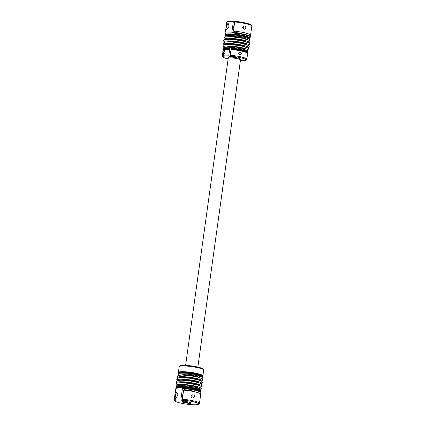 <?xml version="1.0" encoding="UTF-8"?>
<svg xmlns="http://www.w3.org/2000/svg" width="426" height="426" viewBox="0 0 426 426"><rect width="100%" height="100%" fill="white"/><g stroke="black" fill="none" stroke-linecap="round" stroke-linejoin="round"><path stroke-width="0.64" d="M182.6 401.5A4.255 0.628 -172.1 0 0 187.775 402.74A402.799 170.869 -86.1 0 1 187.882 403.193A4.638 0.687 7.9 0 1 182.195 401.633A4.638 0.687 7.9 0 1 184.165 401.441L181.162 400.03A8883.277 3768.279 93.9 0 1 180.954 399.125L182.424 388.517L185.065 389.763A6.289 0.932 7.9 0 1 194.496 391.744M184.165 401.441A402.799 170.869 -86.1 0 1 184.378 401.138L184.399 400.988M184.9 390.243A7.727 3.275 93.9 0 0 185.065 389.763M182.642 397.133A2.087 0.884 -86.1 0 1 183.073 394.029M228.134 58.926A11.598 1.715 7.9 0 1 223.064 57.02L222.415 56.173A12.37 1.832 7.9 0 1 222.313 55.881A12.37 1.832 7.9 0 1 228.847 55.172L229.902 47.6A12.37 1.832 -172.1 0 1 231.297 47.696L230.248 55.268A12.37 1.832 7.9 0 1 246.819 59.283A12.37 1.832 7.9 0 1 246.643 59.533L245.786 60.172A11.598 1.715 7.9 0 1 240.386 60.63M223.954 49.57L225.141 52.946L222.702 55.295L222.638 53.543L223.362 49.831L224.017 49.597A12.37 1.832 7.9 0 1 229.646 49.427M231.041 49.523A12.37 1.832 7.9 0 1 247.517 53.25A12.37 1.832 7.9 0 1 247.618 53.538L246.819 59.283M222.83 52.164L223.107 50.135A12.37 1.832 7.9 0 1 223.283 49.885A12.37 1.832 7.9 0 1 223.362 49.831M238.438 53.255L240.04 52.286C241.872 53.197 241.92 54.054 240.195 54.858L238.438 53.255M231.483 56.658L231.456 56.844A999.577 424.019 -86.1 0 0 231.27 57.121L229.06 56.078A8072.716 3424.444 -86.1 0 1 228.847 55.172M229.902 47.6L231.254 48.239M230.407 54.086A1.661 0.703 -86.1 0 1 230.775 51.445M230.248 55.268A8072.716 3424.444 93.9 0 0 230.455 56.173A11.598 1.715 7.9 0 1 241.798 58.005A11.598 1.715 7.9 0 1 245.786 60.172M223.064 57.02A11.598 1.715 7.9 0 1 229.06 56.078M187.775 402.74L187.898 401.856M231.233 48.149A12.37 1.832 7.9 0 1 247.81 52.164L247.911 51.402A12.37 1.832 -172.1 0 0 235.908 47.893A12.37 1.832 -172.1 0 0 223.405 48.005L223.299 48.761A12.37 1.832 7.9 0 1 229.838 48.053M231.291 47.744A12.061 1.784 -172.1 0 0 230.024 47.659M248.784 40.156A12.37 1.832 -172.1 0 0 249.545 39.655A12.37 1.832 -172.1 0 0 248.47 38.713A12.37 1.832 -172.1 0 0 234.843 35.811A12.37 1.832 -172.1 0 0 225.035 36.253A12.37 1.832 -172.1 0 0 225.631 36.94M234.257 25.145A2.087 0.884 93.9 0 0 233.826 28.249M189.282 403.289A4.638 0.687 7.9 0 0 191.279 402.895A4.638 0.687 7.9 0 0 185.56 401.537L182.562 400.126A11.987 1.773 7.9 0 1 194.299 402.016A11.987 1.773 7.9 0 1 198.425 404.258A11.987 1.773 7.9 0 1 192.286 404.7L189.282 403.289A402.799 170.869 93.9 0 0 189.176 402.831A4.255 0.628 -172.1 0 0 190.928 402.655M189.272 402.133L189.176 402.831M176.353 387.106L176.455 386.345A12.37 1.832 7.9 0 1 186.263 385.908A12.37 1.832 7.9 0 1 199.89 388.805A12.37 1.832 7.9 0 1 200.965 389.747L200.859 390.509A12.37 1.832 7.9 0 1 200.683 390.759L200.236 391.089A11.944 1.768 7.9 0 0 188.787 387.474A11.944 1.768 7.9 0 0 176.79 387.836L176.449 387.394A12.37 1.832 7.9 0 1 176.353 387.106A12.37 1.832 7.9 0 1 188.856 386.994A12.37 1.832 7.9 0 1 200.859 390.509M187.882 403.193L190.885 404.604A11.987 1.773 7.9 0 1 174.948 400.999L174.293 400.152A12.759 1.885 7.9 0 1 174.191 399.854A12.759 1.885 7.9 0 1 180.954 399.125M174.948 400.999A11.987 1.773 7.9 0 1 181.162 400.03M234.412 32.653A4.255 0.628 7.9 0 1 235.514 32.637L234.63 32.222A6.39 0.948 -172.1 0 0 234.577 32.216M235.583 32.104L235.514 32.637M249.21 38.175L250.094 37.456A12.759 1.885 -172.1 0 0 250.275 37.195L250.339 36.753A12.759 1.885 7.9 0 0 231.824 32.514L233.299 21.907A8883.277 3768.279 93.9 0 1 233.714 21.3L234.822 21.822M230.455 56.173L232.665 57.212A6.188 0.916 7.9 0 1 240.536 59.044A6.188 0.916 7.9 0 1 240.2 59.443M228.634 57.84A6.188 0.916 7.9 0 1 228.421 57.366A6.188 0.916 7.9 0 1 231.27 57.121M242.985 28.744A1.597 0.676 93.9 0 0 243.07 26.156M190.55 390.983A3.866 0.57 -172.1 0 0 186.141 390.37M193.702 391.574A5.836 0.863 -172.1 0 0 184.996 389.976M202.717 376.115A12.37 1.832 -172.1 0 0 202.893 375.865A12.37 1.832 -172.1 0 0 190.891 372.351A12.37 1.832 -172.1 0 0 178.382 372.462A12.37 1.832 -172.1 0 0 178.483 372.75L178.824 373.192A11.944 1.768 -172.1 0 1 190.821 372.83A11.944 1.768 -172.1 0 1 202.27 376.446L202.717 376.115M191.801 397.628A1.597 0.676 93.9 0 0 192.094 396.691A1.597 0.676 93.9 0 0 191.881 395.04M178.68 375.285A12.37 1.832 7.9 0 1 178.089 374.598A12.37 1.832 7.9 0 1 190.592 374.481A12.37 1.832 7.9 0 1 202.595 377.995A12.37 1.832 7.9 0 1 201.833 378.496M233.299 21.907A12.759 1.885 -172.1 0 0 226.717 22.381A12.759 1.885 -172.1 0 0 226.536 22.637L225.764 29.847C226.451 29.761 227.5 28.68 228.916 26.598C228.9 24.341 228.341 23.137 227.239 22.988L226.265 24.591M233.714 21.3A11.987 1.773 -172.1 0 0 227.575 21.742L226.717 22.381M250.275 37.195A12.759 1.885 -172.1 0 0 237.9 33.574A12.759 1.885 -172.1 0 0 225.003 33.686A12.759 1.885 -172.1 0 0 225.104 33.984L225.796 34.879M182.562 400.126A8883.277 3768.279 -86.1 0 1 182.349 399.221L183.611 390.131A12.759 1.885 7.9 0 1 200.726 394.274L199.464 403.363A12.759 1.885 7.9 0 1 199.283 403.619L198.425 404.258M249.545 39.655L249.647 38.894A12.37 1.832 -172.1 0 0 249.551 38.606A12.37 1.832 -172.1 0 0 237.644 35.379A12.37 1.832 -172.1 0 0 225.317 35.241A12.37 1.832 -172.1 0 0 225.141 35.491L225.035 36.253M242.112 27.205L244.093 26.002C246.196 25.768 246.441 29.58 244.268 29.218L242.112 27.205M249.359 35.843A12.759 1.885 -172.1 0 0 250.547 35.236A12.759 1.885 -172.1 0 0 233.432 31.093L234.694 22.003A8883.277 3768.279 -86.1 0 1 235.115 21.396A11.987 1.773 -172.1 0 1 251.052 25.001L251.707 25.848A12.759 1.885 -172.1 0 0 234.694 22.003M250.547 35.236L251.809 26.146A12.759 1.885 -172.1 0 0 251.707 25.848M233.432 31.093L236.909 32.727A4.255 0.628 7.9 0 1 241.75 33.745M202.893 375.865L203.687 370.119A12.37 1.832 -172.1 0 0 203.585 369.827L202.936 368.98A11.598 1.715 -172.1 0 0 191.775 365.961A11.598 1.715 -172.1 0 0 180.214 365.827L179.357 366.466A12.37 1.832 -172.1 0 0 179.181 366.717L178.382 372.462M194.666 396.867L193.079 398.097C190.726 398.305 190.209 394.433 192.909 394.886L193.021 394.897C194.091 395.046 194.639 395.706 194.666 396.867M182.349 399.221A12.759 1.885 7.9 0 1 199.464 403.363M203.585 369.827A12.37 1.832 -172.1 0 0 191.684 366.605A12.37 1.832 -172.1 0 0 179.357 366.466M197.866 367.074L240.482 59.949A6.188 0.916 -172.1 0 0 234.481 58.197A6.188 0.916 -172.1 0 0 228.23 58.25L185.614 365.37M247.81 52.164A12.37 1.832 7.9 0 1 247.634 52.414L247.181 52.819M229.88 49.091A11.944 1.768 7.9 0 0 223.762 49.533L223.4 49.054A12.37 1.832 7.9 0 1 223.299 48.761M199.746 393.363A12.759 1.885 -172.1 0 0 200.939 392.756A12.759 1.885 -172.1 0 0 182.424 388.517M175.075 393.475L174.463 397.9L174.58 398.731L175.139 398.448C176.098 397.964 177.014 396.782 177.892 394.897C177.461 392.868 176.801 391.851 175.901 391.845L175.075 393.475L175.725 388.805A12.759 1.885 7.9 0 1 175.906 388.544A12.759 1.885 7.9 0 1 188.622 388.688A12.759 1.885 7.9 0 1 200.896 392.016A12.759 1.885 7.9 0 1 200.997 392.314L200.939 392.756M202.595 377.995L202.701 377.239A12.37 1.832 -172.1 0 0 202.6 376.946A12.37 1.832 -172.1 0 0 190.699 373.724A12.37 1.832 -172.1 0 0 178.366 373.586A12.37 1.832 -172.1 0 0 178.19 373.836L178.089 374.598M231.275 49.187A11.944 1.768 7.9 0 1 247.155 52.781L247.517 53.25M231.35 48.649A11.944 1.768 7.9 0 1 247.186 52.744L247.155 52.765M223.73 49.565L223.741 49.485A11.944 1.768 7.9 0 1 229.955 48.553M177.237 380.966A12.338 1.826 7.9 0 1 189.708 380.855A12.338 1.826 7.9 0 1 201.679 384.358M177.322 383.038A12.338 1.826 7.9 0 1 189.49 382.436A12.338 1.826 7.9 0 1 201.029 386.329M246.297 39.203A9.271 1.369 -172.1 0 0 245.626 38.787A9.271 1.369 -172.1 0 0 236.308 36.711A9.271 1.369 -172.1 0 0 228.283 36.705M248.981 43.452A12.338 1.826 -172.1 0 0 237.01 39.948A12.338 1.826 -172.1 0 0 224.545 40.06M247.98 47.984A12.338 1.826 -172.1 0 0 236.435 44.096A12.338 1.826 -172.1 0 0 224.273 44.693M248.624 46.013A12.338 1.826 -172.1 0 0 236.659 42.509A12.338 1.826 -172.1 0 0 224.188 42.621M231.265 47.936A9.244 1.369 -172.1 0 0 230.541 47.904L231.265 47.936M176.881 383.528A12.338 1.826 7.9 0 1 189.352 383.416A12.338 1.826 7.9 0 1 201.322 386.92M177.301 385.823A12.338 1.826 7.9 0 1 189.133 384.998A12.338 1.826 7.9 0 1 200.289 389.013M247.24 50.673A12.338 1.826 -172.1 0 0 236.084 46.658A12.338 1.826 -172.1 0 0 224.252 47.483M245.046 49.789A9.313 1.379 -172.1 0 0 236.02 47.1A9.313 1.379 -172.1 0 0 226.605 47.233M181.332 375.045A9.271 1.369 7.9 0 1 190.491 375.205A9.271 1.369 7.9 0 1 199.347 377.548M245.285 46.908A9.313 1.379 -172.1 0 0 236.377 44.538A9.313 1.379 -172.1 0 0 227.159 44.389M223.975 54.422A2.396 1.017 -86.1 0 1 223.714 52.148A2.396 1.017 -86.1 0 1 224.486 50.273M225.317 35.241L225.791 34.889A11.944 1.768 -172.1 0 1 237.697 35.023A11.944 1.768 -172.1 0 1 249.189 38.138L249.221 38.095A11.944 1.768 -172.1 0 0 237.772 34.49A11.944 1.768 -172.1 0 0 225.775 34.847L225.759 34.921M176.779 387.905L176.811 387.862A11.944 1.768 7.9 0 1 188.713 388.011A11.944 1.768 7.9 0 1 200.204 391.121L200.896 392.016M245.642 44.347A9.313 1.379 -172.1 0 0 236.734 41.977A9.313 1.379 -172.1 0 0 227.511 41.828M180.565 380.173A9.313 1.379 7.9 0 1 189.783 380.317A9.313 1.379 7.9 0 1 198.692 382.686M248.688 42.861A12.338 1.826 -172.1 0 0 237.149 38.968A12.338 1.826 -172.1 0 0 224.981 39.57M249.338 40.891A12.338 1.826 -172.1 0 0 237.367 37.387A12.338 1.826 -172.1 0 0 224.896 37.499M227.186 28.83A3.286 1.395 -86.1 0 1 227.974 23.473M245.999 41.785A9.313 1.379 -172.1 0 0 237.085 39.416A9.313 1.379 -172.1 0 0 227.867 39.267M175.938 397.772A2.902 1.23 -86.1 0 1 175.571 395.003A2.902 1.23 -86.1 0 1 176.518 392.66M175.997 397.714A3.286 1.395 -86.1 0 1 176.785 392.357M177.951 375.844A12.338 1.826 7.9 0 1 190.417 375.732A12.338 1.826 7.9 0 1 202.387 379.231M224.028 54.368A2.705 1.15 -86.1 0 1 224.667 50.06M248.273 48.575A12.338 1.826 -172.1 0 0 236.302 45.071A12.338 1.826 -172.1 0 0 223.831 45.183M202.259 376.515L202.238 376.467A11.944 1.768 -172.1 0 0 190.747 373.368A11.944 1.768 -172.1 0 0 178.845 373.235L178.366 373.586M180.209 382.734A9.313 1.379 7.9 0 1 189.426 382.878A9.313 1.379 7.9 0 1 198.34 385.248M179.655 385.573A9.313 1.379 7.9 0 1 189.069 385.439A9.313 1.379 7.9 0 1 198.095 388.134M248.337 45.422A12.338 1.826 -172.1 0 0 236.792 41.53A12.338 1.826 -172.1 0 0 224.63 42.131M180.917 377.612A9.313 1.379 7.9 0 1 190.14 377.755A9.313 1.379 7.9 0 1 199.048 380.125M178.036 377.915A12.338 1.826 7.9 0 1 190.198 377.314A12.338 1.826 7.9 0 1 201.743 381.206M227.122 28.888A2.902 1.23 -86.1 0 1 226.76 26.119A2.902 1.23 -86.1 0 1 227.702 23.776M177.594 378.405A12.338 1.826 7.9 0 1 190.065 378.293A12.338 1.826 7.9 0 1 202.03 381.792M177.679 380.477A12.338 1.826 7.9 0 1 189.847 379.875A12.338 1.826 7.9 0 1 201.386 383.767M222.313 55.881L222.628 53.596M223.762 49.533L223.283 49.885M177.205 383.07L176.316 381.808L177.317 380.594L181.3 380.168L189.501 380.817L198.026 382.495L201.439 383.799L202.377 385.093L201.136 386.393M248.086 48.053L249.05 47.494L249.327 46.743L248.337 45.422L241.968 43.42L231.456 41.95L224.63 42.131L223.315 43.138L223.528 44.182L224.151 44.73M177.216 385.849L175.965 384.369L176.96 383.155L180.944 382.729L189.144 383.379L197.669 385.056L201.088 386.361L201.913 387.191L201.972 387.99L200.369 389.06M249.189 38.138L249.551 38.606M248.795 42.925L249.758 42.371L250.035 41.62L249.045 40.3L242.682 38.297L232.165 36.828L225.343 37.009L224.023 38.015L224.236 39.059L224.864 39.607M223.927 54.469L223.655 52.494L224.619 50.012M247.32 50.715L248.922 49.645L248.699 48.585L247.98 47.984L241.611 45.981L231.1 44.512L224.278 44.693L223.187 45.289L222.91 46.04L224.167 47.504M248.443 45.491L249.407 44.932L249.684 44.182L248.688 42.861L242.325 40.859L231.813 39.389L224.987 39.57L223.666 40.577L223.884 41.62L224.507 42.169M228.719 57.238L228.613 58M240.285 58.841L240.179 59.603M177.914 377.947L177.03 376.685L178.025 375.471L182.008 375.045L190.214 375.695L198.74 377.372L202.153 378.677L203.09 379.965L201.849 381.27M174.191 399.854L174.463 397.9M176.811 387.878L175.906 388.544M225.647 29.016L225.003 33.686M202.238 376.477L202.6 376.946M175.874 397.831L175.517 396.393L175.666 394.22L176.731 392.303M227.058 28.947L226.685 27.205L226.957 24.958L227.921 23.419M177.557 380.509L176.673 379.247L177.674 378.032L181.657 377.606L189.858 378.256L198.383 379.933L201.796 381.238L202.733 382.532L201.493 383.831"/></g></svg>
